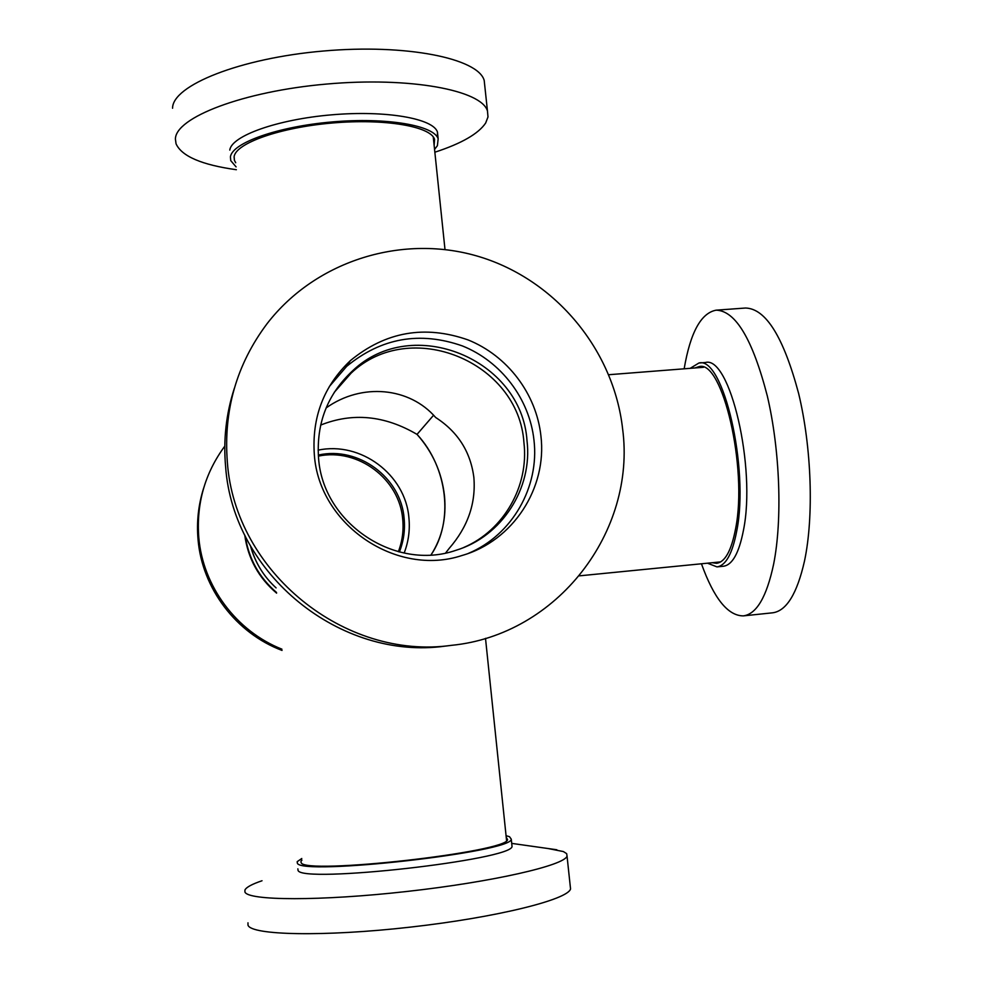 <?xml version="1.0" encoding="UTF-8"?>
<svg xmlns="http://www.w3.org/2000/svg" width="983" height="983" viewBox="0 0 983 983"><rect width="100%" height="100%" fill="white"/><g stroke="black" fill="none" stroke-linecap="round" stroke-linejoin="round"><path stroke-width="1.47" d="M473.867 477.505C476.005 503.407 467.761 527.06 449.133 548.453L445.631 552.974L449.133 548.453C467.761 527.06 476.005 503.407 473.867 477.505C470.587 451.824 457.845 431.807 435.641 417.468C457.845 431.807 470.587 451.824 473.867 477.505M326.11 407.945C361.732 382.522 409.604 387.228 435.641 417.468C409.604 387.228 361.732 382.522 326.11 407.945M444.476 495.788C441.834 472.504 432.68 452.033 417.025 434.388C384.734 415.416 352.614 412.319 320.642 425.086C352.614 412.319 384.734 415.416 417.025 434.388L433.577 415.244L417.025 434.388C447.609 467.171 454.023 521.334 431.046 554.891C442.092 537.713 446.565 518.004 444.476 495.788M250.505 546.02C255.015 562.411 263.542 576.37 276.088 587.895C263.653 576.493 255.211 562.694 250.763 546.487M404.16 553.036C408.51 541.694 410.095 529.984 408.916 517.894C405.574 474.654 360.761 441.023 318.099 450.165M262.019 880.756C252.041 884.135 246.352 887.207 244.951 889.984L244.927 891.962C247.63 900.76 320.323 901.202 406.778 891.483C493.233 881.862 564.451 865.409 567.044 856.119L566.675 853.649L563.382 851.561L548.231 848.562M247.974 922.816L247.986 925.114C250.825 935.288 323.739 936.959 410.329 927.129C496.906 917.409 568.1 899.568 570.545 888.915L570.263 886.248M297.861 868.837L298.046 870.36C300.798 883.803 513.642 859.769 512.02 846.326L511.873 844.889M301.793 858.503L297.185 861.661L297.358 863.135C300.061 876.074 512.843 852.114 511.271 839.163L509.477 836.68L506.061 835.71M301.953 860.125L300.958 861.219L301.154 862.656C304.066 875.103 508.973 852.003 507.535 839.507L506.233 837.319M434.855 152.218C461.519 143.506 478.463 133.762 485.676 122.998L487.998 116.952L487.47 111.03C481.744 90.215 409.911 76.563 326.43 84.071C242.912 91.37 175.306 117.579 175.416 139.119L176.043 143.764C181.622 156.236 201.724 164.886 236.362 169.715M484.816 86.271L484.201 80.459C478.352 58.464 406.507 43.621 323.149 51.042C239.741 58.243 172.344 85.496 172.566 108.241M437.46 137.313L437.46 132.103C433.466 118.538 386.098 110.096 331.689 114.827C277.255 119.41 231.374 135.924 229.789 150.104M434.56 149.391L437.386 145.705L438.16 138.836C434.179 125.443 386.823 117.174 332.389 121.917C277.943 126.512 232.037 142.891 230.427 156.887L230.747 160.634L236.092 166.877M434.13 145.3L434.56 139.316C430.701 126.389 385.029 118.427 332.586 122.986C280.143 127.409 235.785 143.162 234.126 156.678L234.421 160.352L235.711 162.76M224.788 446.147C204.869 473.253 196.207 503.738 198.799 537.603C202.879 586.347 236.35 631.197 281.912 649.173M203.665 488.072C198.369 504.832 196.489 521.998 198.05 539.593C202.117 588.412 236.117 633.199 282.035 650.427M244.742 535.047C247.962 558.418 258.566 577.783 276.592 593.142M245.246 536.079C248.724 558.688 259.143 577.488 276.53 592.479M399.381 551.967C403.669 541.141 405.242 529.923 404.124 518.324C401.003 477.541 358.439 445.975 318.308 455.068M398.361 551.709C402.342 541.215 403.792 530.39 402.711 519.221C399.602 479.04 358.045 447.756 318.394 456.112M447.462 645.831L445.299 646.101C340.696 660.945 233.118 574.305 225.623 466.79C223.215 439.942 226.102 413.843 234.273 388.506M622.62 428.944C636.296 531.496 557.447 634.907 451.602 645.327C344.886 660.49 235.011 571.995 227.356 462.207C223.35 410.464 236.608 364.275 267.106 323.653C316.391 259.819 403.976 233.475 479.95 256.895C556.009 280.29 613.81 350.292 622.62 428.944M334.22 392.389L351.091 373.171C410.194 316.845 518.741 361.621 523.939 442.657C529.063 485.983 503.947 530.329 463.718 547.494M527.011 440.728C532.786 488.244 501.957 536.497 455.842 550.333C395.436 571.455 323.026 523.46 318.578 458.348C316.133 423.317 327.536 394.085 352.786 370.64C412.356 313.884 521.752 359.041 527.011 440.728M329.293 386.577L346.667 366.364C381.306 337.857 419.876 331.038 462.391 345.93C501.109 361.425 529.493 398.84 533.978 440.138C539.544 487.015 512.217 535.01 468.522 553.331M540.908 435.825C547.322 488.035 513.015 541.019 462.059 555.481C396.653 577.254 319.156 525.094 314.351 454.883C311.709 417.456 323.69 386.049 350.329 360.663C385.569 331.664 424.816 324.759 468.068 339.921C507.449 355.723 536.337 393.802 540.908 435.825M701.444 563.787C713.928 598.45 727.887 615.813 743.308 615.886C756.554 614.166 766.666 596.914 773.633 564.144C782.517 519.577 780.047 450.312 767.318 395.989C752.671 339.43 735.628 310.812 716.202 310.161C701.039 312.938 690.349 332.487 684.156 368.809M743.308 615.886L772.577 612.814C786.425 611.033 797.066 593.781 804.487 561.072C813.961 516.579 811.675 447.535 798.614 393.421C783.537 337.083 765.855 308.613 745.556 308.023L716.202 310.161M707.453 563.185L716.976 566.884L723.439 566.245C732.347 565.004 739.007 553.073 743.418 530.439C756.406 467.539 729.791 355.195 705.376 362.518L698.901 363.022L690.177 368.342M716.976 566.884C725.798 565.655 732.372 553.724 736.722 531.078C749.501 468.154 723.058 355.723 698.901 363.022M712.196 562.718L716.546 563.32C725.073 562.129 731.426 550.578 735.603 528.67C747.891 467.957 722.419 359.606 699.097 366.61L694.932 367.961M444.992 249.498L433.257 136.92M485.504 638.336L506.577 840.612M570.545 888.915L567.044 856.119M511.713 843.389L556.833 849.767M512.02 846.326L511.271 839.163M301.093 862.582L300.958 861.219M484.201 80.459L487.47 111.03M437.46 132.103L438.16 138.836M234.089 156.875L234.421 160.352M451.602 645.327L445.299 646.101M352.786 370.64L351.091 373.171M350.329 360.663L346.667 366.364M579.442 575.841L720.699 561.883M608.784 374.72L703.459 367.298"/></g></svg>
